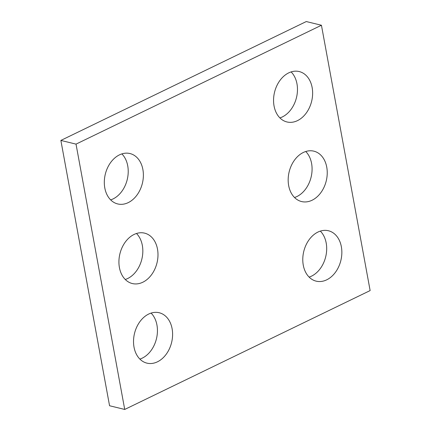 <?xml version="1.0" encoding="UTF-8"?>
<svg xmlns="http://www.w3.org/2000/svg" width="431" height="431" viewBox="0 0 431 431"><rect width="100%" height="100%" fill="white"/><g stroke="black" fill="none" stroke-linecap="round" stroke-linejoin="round"><path stroke-width="0.65" d="M370.132 290.575L321.44 25.251L76.023 144.126L124.721 409.45L370.132 290.575M124.721 409.45L109.56 405.749L60.868 140.425L306.279 21.55L321.44 25.251M60.868 140.425L76.023 144.126M121.876 153.899A25.935 19.088 -76.3 0 1 127.581 177.981A25.935 19.088 -76.3 0 1 113.067 198.923A25.935 19.088 -76.3 0 1 110.654 199.887M128.228 202.624A25.935 19.088 -76.3 0 1 117.701 203.938A25.935 19.088 -76.3 0 1 105.299 174.221A25.935 19.088 -76.3 0 1 129.995 153.549A25.935 19.088 -76.3 0 1 143.361 176.306A25.935 19.088 -76.3 0 1 128.228 202.624M136.487 233.494A25.935 19.088 -76.3 0 1 142.192 257.582A25.935 19.088 -76.3 0 1 127.678 278.523A25.935 19.088 -76.3 0 1 125.265 279.487M142.839 282.219A25.935 19.088 -76.3 0 1 132.306 283.539A25.935 19.088 -76.3 0 1 119.91 253.816A25.935 19.088 -76.3 0 1 144.6 233.144A25.935 19.088 -76.3 0 1 157.972 255.901A25.935 19.088 -76.3 0 1 142.839 282.219M151.092 313.095A25.935 19.088 -76.3 0 1 156.798 337.177A25.935 19.088 -76.3 0 1 142.289 358.118A25.935 19.088 -76.3 0 1 139.876 359.082M157.444 361.819A25.935 19.088 -76.3 0 1 146.917 363.134A25.935 19.088 -76.3 0 1 134.515 333.416A25.935 19.088 -76.3 0 1 159.211 312.744A25.935 19.088 -76.3 0 1 172.583 335.501A25.935 19.088 -76.3 0 1 157.444 361.819M291.124 71.918A25.935 19.088 -76.3 0 1 296.83 96A25.935 19.088 -76.3 0 1 282.321 116.941A25.935 19.088 -76.3 0 1 279.908 117.905M297.476 120.637A25.935 19.088 -76.3 0 1 286.949 121.957A25.935 19.088 -76.3 0 1 274.547 92.234A25.935 19.088 -76.3 0 1 299.243 71.562A25.935 19.088 -76.3 0 1 312.615 94.319A25.935 19.088 -76.3 0 1 297.476 120.637M305.735 151.513A25.935 19.088 -76.3 0 1 311.441 175.6A25.935 19.088 -76.3 0 1 296.927 196.536A25.935 19.088 -76.3 0 1 294.513 197.506M312.087 200.237A25.935 19.088 -76.3 0 1 301.56 201.552A25.935 19.088 -76.3 0 1 289.158 171.834A25.935 19.088 -76.3 0 1 313.854 151.162A25.935 19.088 -76.3 0 1 327.221 173.919A25.935 19.088 -76.3 0 1 312.087 200.237M320.346 231.113A25.935 19.088 -76.3 0 1 326.051 255.195A25.935 19.088 -76.3 0 1 311.538 276.136A25.935 19.088 -76.3 0 1 309.124 277.101M326.698 279.832A25.935 19.088 -76.3 0 1 316.165 281.152A25.935 19.088 -76.3 0 1 303.769 251.429A25.935 19.088 -76.3 0 1 328.46 230.757A25.935 19.088 -76.3 0 1 341.831 253.514A25.935 19.088 -76.3 0 1 326.698 279.832"/></g></svg>
